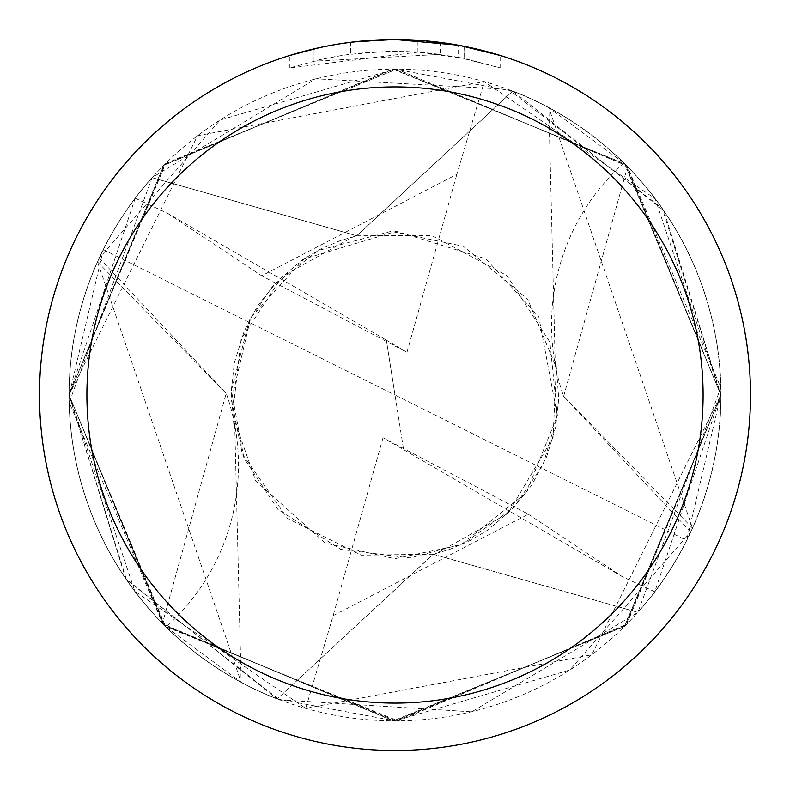 <?xml version="1.0" encoding="UTF-8"?>
<svg xmlns="http://www.w3.org/2000/svg" width="790" height="790" viewBox="0 0 790 790"><rect width="100%" height="100%" fill="white"/><g stroke="black" fill="none" stroke-linecap="round" stroke-linejoin="round"><path stroke-width="0.59" stroke-dasharray="3.95 2.96" d="M417.91 52.14L289.397 67.989L320.957 59.418L342.406 55.399L364.062 52.742L396.758 51.35L418.562 52.16L440.277 54.342L440.277 42.393L395 39.5A355.5 355.5 0 0 1 750.5 395A355.5 355.5 0 0 1 395 750.5A355.5 355.5 0 0 1 39.5 395A355.5 355.5 0 0 1 395 39.5L402.09 39.569M512.7 91.127L395 69.125A325.875 325.875 0 0 1 720.875 395A325.875 325.875 0 0 1 395 720.875L569.886 669.969L690.697 531.947A325.875 325.875 0 0 0 692.465 528.076L548.843 107.726L623.873 163.026A325.875 325.875 0 0 1 627.537 166.7L720.796 387.594L637.866 612.369L433.266 554.274L277.231 698.913A325.934 325.934 0 0 1 152.134 177.632L356.734 235.726L512.7 91.127A325.875 325.875 0 0 1 637.866 612.28M407.038 39.707L438.776 42.206M370.905 40.32L395 39.51L417.91 40.26L464.007 46.264L464.007 58.351L417.92 52.11L417.92 40.241M463.997 46.264L459.829 45.465M500.613 55.557L458.141 45.158L458.151 57.206L500.613 67.989L463.997 58.351M440.277 54.342L313.225 61.225A343.65 343.65 0 0 1 350.572 54.234L385.639 51.478L407.363 51.577L429.148 53.049L458.151 57.206M350.572 42.285L350.572 54.234L350.572 42.285A355.5 355.5 0 0 0 313.225 49.029L341.853 43.499M356.576 41.584L354.907 41.771M500.643 67.989L500.643 55.557L500.643 67.989M313.225 61.225L313.225 49.029L313.225 61.225M320.375 47.42L340.648 43.677M350.572 42.295L368.94 40.458M464.007 58.351L464.007 46.264M289.377 67.989L289.377 55.557L304.091 51.32L326.487 46.166L349.16 42.462L372.031 40.241L395 39.5L348.39 42.571M277.231 698.913L395 720.875A325.875 325.875 0 0 1 69.125 395A325.875 325.875 0 0 1 395 69.125L220.143 120.011L99.303 258.053A325.875 325.875 0 0 0 97.535 261.925L241.157 682.274L166.127 626.974A217.25 217.25 0 0 0 226.246 393.292L162.464 623.3L69.204 402.416L152.134 177.632M97.535 261.925L226.305 393.568L99.303 258.053M166.127 626.974A325.875 325.875 0 0 1 162.464 623.3M277.3 698.874A325.875 325.875 0 0 1 152.134 177.72M512.769 91.087A325.934 325.934 0 0 1 637.866 612.369M690.697 531.947L563.695 396.432L692.465 528.076M563.655 396.274L627.537 166.7M623.873 163.026A217.25 217.25 0 0 0 563.754 396.708M720.885 394.98L654.782 591.74A325.875 325.875 0 0 0 686.629 540.409L720.875 395L655.177 198.794L484.31 81.597L197.54 135.752L69.105 395L164.439 625.344L396.067 720.914L625.937 624.989L720.934 395L625.364 164.399L393.904 69.046L163.579 165.436L69.026 395A325.994 325.994 0 0 1 152.045 177.641L315.783 78.783L508.385 89.379L662.277 208.402L720.964 395L624.554 626.411L393.104 720.934L163.086 624.021L69.076 395L165.663 163.431L396.787 69.105L626.687 165.811L720.885 394.98L624.683 163.777L392.837 69.085L163.787 165.278L69.066 395L165.633 626.598L398.16 720.944L626.796 624.189L720.984 395.01L663.916 210.742L512.838 91.048A325.994 325.994 0 0 1 637.955 612.359L471.739 711.83L279.324 699.762L126.519 579.86L69.036 395L165.15 163.886L396.629 69.066L626.648 165.712L720.924 395L624.614 626.292L394.24 720.905L164.211 625.097L69.115 395L135.218 198.26A325.875 325.875 0 0 0 103.372 249.591L69.125 395L134.823 591.206L305.691 708.403L591.74 654.801L720.895 395M654.792 591.74L622.609 576.838L528.263 514.181M622.599 576.828L383.031 437.7L528.303 514.211L333.133 615.696L305.691 708.403M512.838 91.048L356.803 235.835L152.045 177.641M135.208 198.26L167.391 213.162L386.369 340.125L403.631 449.836L395 395L686.629 540.409M277.162 698.952A325.994 325.994 0 0 1 69.007 395L125.758 578.774L277.162 698.952L433.197 554.165L637.955 612.359M383.031 437.7L333.133 615.696M167.401 213.172L261.737 275.819M103.372 249.591L395 395L386.369 340.164L406.969 352.3L261.697 275.789L456.867 174.304L484.31 81.597M406.969 352.3L456.867 174.304M464.155 46.294L464.155 58.381M234.739 425.069L241.157 682.274M233.84 424.822L231.243 391.346L234.383 362.669L244.13 331.356L257.757 305.562L278.347 280.035L302.797 259.584L319.97 249.403L340.036 240.723L356.971 235.657M556.16 365.178L558.757 398.585L555.587 427.449L546.591 456.916L531.719 485.238L511.821 509.807L487.302 530.347L470.475 540.36L449.954 549.277L433.029 554.343M555.261 364.931L548.843 107.726M356.912 235.795L431.844 235.509L506.844 275.522L549.889 342.07L557.385 415.668L542.997 464.915L513.569 507.812L463.612 543.579L410.257 557.938L340.737 549.406L277.813 509.303L243.932 458.052L231.352 390.764L249.196 320.612L272.609 286.296L318.054 250.539L391.099 231.352L463.315 246.263L527.562 299.025L556.357 367.528L553.039 437.69L507.98 513.411L436.84 553.207M433.088 554.205L361.257 555.182L287.639 518.526L242.342 453.993L231.431 400.214L250.746 317.61L303.893 259.031L396.402 231.322L485.81 258.834L538.82 316.899L557.355 415.738L526.219 492.802L460.768 544.912L394.763 558.688L325.282 543.076L255.812 481.11L232.517 414.869L241.098 339.275L282.03 276.579L353.16 236.793"/><path stroke-width="1.19" d="M402.09 39.569L407.038 39.707M438.776 42.206L440.277 42.393M458.151 45.158L395 39.5A355.5 355.5 0 0 1 750.5 395A355.5 355.5 0 0 1 395 750.5A355.5 355.5 0 0 1 39.5 395A355.5 355.5 0 0 1 395 39.5L356.576 41.584M459.829 45.465L500.613 55.557M395 86.9A308.1 308.1 0 0 1 703.1 395A308.1 308.1 0 0 1 395 703.1A308.1 308.1 0 0 1 86.9 395A308.1 308.1 0 0 1 395 86.9M354.907 41.771L350.572 42.285M289.397 55.557L320.375 47.42M340.648 43.677L350.572 42.295M368.94 40.458L370.905 40.32M341.853 43.499L348.39 42.571"/></g></svg>
